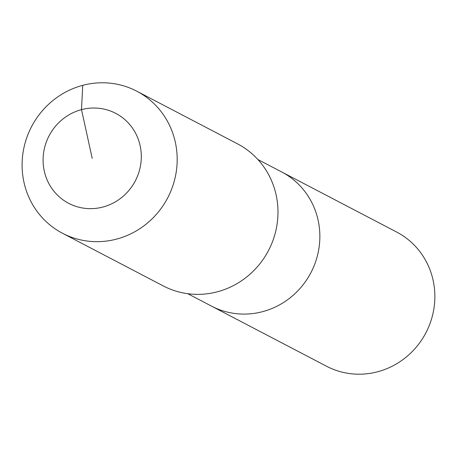 <?xml version="1.0" encoding="UTF-8"?>
<svg xmlns="http://www.w3.org/2000/svg" width="457" height="457" viewBox="0 0 457 457"><rect width="100%" height="100%" fill="white"/><g stroke="black" fill="none" stroke-linecap="round" stroke-linejoin="round"><path stroke-width="0.69" d="M257.885 159.516L396.693 232.07A75.702 72.549 117.6 0 1 434.15 307.013A75.702 72.549 117.6 0 1 377.591 371.781A75.702 72.549 117.6 0 1 326.561 366.257L211.551 306.144A75.702 72.549 117.6 0 0 262.586 311.668A75.702 72.549 117.6 0 1 211.551 306.144L187.747 293.702M281.689 171.958A75.702 72.549 117.6 0 1 319.146 246.9A75.702 72.549 117.6 0 1 262.586 311.668A75.702 72.549 117.6 0 0 319.146 246.9A75.702 72.549 117.6 0 0 281.689 171.958M136.769 91.189L237.571 143.875A80.158 76.816 117.6 0 1 277.228 223.227A80.158 76.816 117.6 0 1 217.343 291.8A80.158 76.816 117.6 0 1 163.309 285.951L62.512 233.27A80.158 76.816 117.6 0 1 22.85 153.918A80.158 76.816 117.6 0 1 82.734 85.339A80.158 76.816 117.6 0 1 136.769 91.189A80.158 76.816 117.6 0 1 176.431 170.541A80.158 76.816 117.6 0 1 116.546 239.12A80.158 76.816 117.6 0 1 62.512 233.27M92.2 158.339L81.495 109.64A50.767 48.653 117.6 0 1 140.128 145.657A50.767 48.653 117.6 0 1 102.905 207.038A50.767 48.653 117.6 0 1 44.266 171.015A50.767 48.653 117.6 0 1 81.495 109.64L82.734 85.339"/></g></svg>
